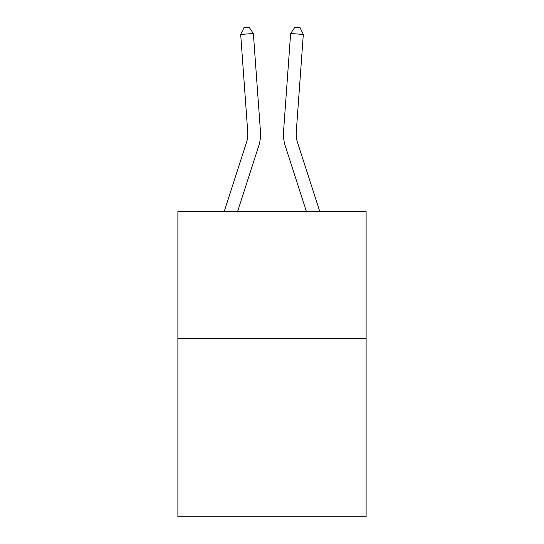 <?xml version="1.0" encoding="UTF-8"?>
<svg xmlns="http://www.w3.org/2000/svg" width="544" height="544" viewBox="0 0 544 544"><rect width="100%" height="100%" fill="white"/><g stroke="black" fill="none" stroke-linecap="round" stroke-linejoin="round"><path stroke-width="0.82" d="M366.112 338.756L366.112 516.8L177.888 516.8L177.888 211.582L366.112 211.582L366.112 338.756L177.888 338.756M258.713 145.969L237.565 211.582L258.713 145.969A38.155 38.155 139.9 0 0 260.454 131.505L253.368 33.524L260.454 131.505M224.203 211.582L246.609 142.066A25.432 25.432 -16.3 0 0 247.772 132.423L240.686 34.435L244.011 27.567L249.084 27.2L253.368 33.524L240.686 34.435M319.797 211.582L297.391 142.066A25.432 25.432 16.3 0 1 296.228 132.423L303.314 34.435L290.632 33.524L283.546 131.505A38.155 38.155 -139.9 0 0 285.287 145.969L306.435 211.582L285.287 145.969M246.609 142.066A25.432 25.432 -40.1 0 0 247.772 132.423A25.432 25.432 -40.1 0 1 246.609 142.066A25.432 25.432 -40.1 0 0 247.772 132.423A25.432 25.432 -40.1 0 1 246.609 142.066A25.432 25.432 -40.1 0 0 247.772 132.423A25.432 25.432 -40.1 0 1 246.609 142.066A25.432 25.432 -40.1 0 0 247.772 132.423A25.432 25.432 -40.1 0 1 246.609 142.066A25.432 25.432 -40.1 0 0 247.772 132.423A25.432 25.432 -40.1 0 1 246.609 142.066A25.432 25.432 -40.1 0 0 247.772 132.423A25.432 25.432 -40.1 0 1 246.609 142.066A25.432 25.432 -40.1 0 0 247.772 132.423A25.432 25.432 -40.1 0 1 246.609 142.066A25.432 25.432 -40.1 0 0 247.772 132.423A25.432 25.432 -40.1 0 1 246.609 142.066A25.432 25.432 -40.1 0 0 247.772 132.423A25.432 25.432 -40.1 0 1 246.609 142.066A25.432 25.432 -40.1 0 0 247.772 132.423A25.432 25.432 -40.1 0 1 246.609 142.066A25.432 25.432 -40.1 0 0 247.772 132.423A25.432 25.432 -40.1 0 1 246.609 142.066A25.432 25.432 -40.1 0 0 247.772 132.423A25.432 25.432 -40.1 0 1 246.609 142.066A25.432 25.432 -40.1 0 0 247.772 132.423A25.432 25.432 -40.1 0 1 246.609 142.066A25.432 25.432 -40.1 0 0 247.772 132.423A25.432 25.432 -40.1 0 1 246.609 142.066A25.432 25.432 -40.1 0 0 247.772 132.423A25.432 25.432 -40.1 0 1 246.609 142.066A25.432 25.432 -40.1 0 0 247.772 132.423A25.432 25.432 -40.1 0 1 246.609 142.066A25.432 25.432 -40.1 0 0 247.772 132.423A25.432 25.432 -40.1 0 1 246.609 142.066A25.432 25.432 -40.1 0 0 247.772 132.423A25.432 25.432 -40.1 0 1 246.609 142.066A25.432 25.432 -40.1 0 0 247.772 132.423A25.432 25.432 -40.1 0 1 246.609 142.066A25.432 25.432 -40.1 0 0 247.772 132.423A25.432 25.432 -40.1 0 1 246.609 142.066A25.432 25.432 -40.1 0 0 247.772 132.423A25.432 25.432 -40.1 0 1 246.609 142.066A25.432 25.432 -40.1 0 0 247.772 132.423A25.432 25.432 -40.1 0 1 246.609 142.066A25.432 25.432 -40.1 0 0 247.772 132.423A25.432 25.432 -40.1 0 1 246.609 142.066A25.432 25.432 -40.1 0 0 247.772 132.423A25.432 25.432 -40.1 0 1 246.609 142.066A25.432 25.432 -40.1 0 0 247.772 132.423A25.432 25.432 -40.1 0 1 246.609 142.066A25.432 25.432 -40.1 0 0 247.772 132.423A25.432 25.432 -40.1 0 1 246.609 142.066A25.432 25.432 -40.1 0 0 247.772 132.423A25.432 25.432 -40.1 0 1 246.609 142.066A25.432 25.432 -40.1 0 0 247.772 132.423A25.432 25.432 -40.1 0 1 246.609 142.066A25.432 25.432 -40.1 0 0 247.772 132.423A25.432 25.432 -40.1 0 1 246.609 142.066A25.432 25.432 -40.1 0 0 247.772 132.423A25.432 25.432 -40.1 0 1 246.609 142.066A25.432 25.432 -40.1 0 0 247.772 132.423A25.432 25.432 -40.1 0 1 246.609 142.066A25.432 25.432 -40.1 0 0 247.772 132.423M297.391 142.066A25.432 25.432 40.1 0 1 296.228 132.423A25.432 25.432 40.1 0 0 297.391 142.066A25.432 25.432 40.1 0 1 296.228 132.423A25.432 25.432 40.1 0 0 297.391 142.066A25.432 25.432 40.1 0 1 296.228 132.423A25.432 25.432 40.1 0 0 297.391 142.066A25.432 25.432 40.1 0 1 296.228 132.423A25.432 25.432 40.1 0 0 297.391 142.066A25.432 25.432 40.1 0 1 296.228 132.423A25.432 25.432 40.1 0 0 297.391 142.066A25.432 25.432 40.1 0 1 296.228 132.423A25.432 25.432 40.1 0 0 297.391 142.066A25.432 25.432 40.1 0 1 296.228 132.423A25.432 25.432 40.1 0 0 297.391 142.066A25.432 25.432 40.1 0 1 296.228 132.423A25.432 25.432 40.1 0 0 297.391 142.066A25.432 25.432 40.1 0 1 296.228 132.423A25.432 25.432 40.1 0 0 297.391 142.066A25.432 25.432 40.1 0 1 296.228 132.423A25.432 25.432 40.1 0 0 297.391 142.066A25.432 25.432 40.1 0 1 296.228 132.423A25.432 25.432 40.1 0 0 297.391 142.066A25.432 25.432 40.1 0 1 296.228 132.423A25.432 25.432 40.1 0 0 297.391 142.066A25.432 25.432 40.1 0 1 296.228 132.423A25.432 25.432 40.1 0 0 297.391 142.066A25.432 25.432 40.1 0 1 296.228 132.423A25.432 25.432 40.1 0 0 297.391 142.066A25.432 25.432 40.1 0 1 296.228 132.423A25.432 25.432 40.1 0 0 297.391 142.066A25.432 25.432 40.1 0 1 296.228 132.423A25.432 25.432 40.1 0 0 297.391 142.066A25.432 25.432 40.1 0 1 296.228 132.423A25.432 25.432 40.1 0 0 297.391 142.066A25.432 25.432 40.1 0 1 296.228 132.423A25.432 25.432 40.1 0 0 297.391 142.066A25.432 25.432 40.1 0 1 296.228 132.423A25.432 25.432 40.1 0 0 297.391 142.066A25.432 25.432 40.1 0 1 296.228 132.423A25.432 25.432 40.1 0 0 297.391 142.066A25.432 25.432 40.1 0 1 296.228 132.423A25.432 25.432 40.1 0 0 297.391 142.066A25.432 25.432 40.1 0 1 296.228 132.423A25.432 25.432 40.1 0 0 297.391 142.066A25.432 25.432 40.1 0 1 296.228 132.423A25.432 25.432 40.1 0 0 297.391 142.066A25.432 25.432 40.1 0 1 296.228 132.423A25.432 25.432 40.1 0 0 297.391 142.066A25.432 25.432 40.1 0 1 296.228 132.423A25.432 25.432 40.1 0 0 297.391 142.066A25.432 25.432 40.1 0 1 296.228 132.423A25.432 25.432 40.1 0 0 297.391 142.066A25.432 25.432 40.1 0 1 296.228 132.423A25.432 25.432 40.1 0 0 297.391 142.066A25.432 25.432 40.1 0 1 296.228 132.423A25.432 25.432 40.1 0 0 297.391 142.066A25.432 25.432 40.1 0 1 296.228 132.423A25.432 25.432 40.1 0 0 297.391 142.066A25.432 25.432 40.1 0 1 296.228 132.423A25.432 25.432 40.1 0 0 297.391 142.066A25.432 25.432 40.1 0 1 296.228 132.423A25.432 25.432 40.1 0 0 297.391 142.066A25.432 25.432 40.1 0 1 296.228 132.423M303.314 34.435L299.989 27.567L294.916 27.2L290.632 33.524L283.546 131.505"/></g></svg>
